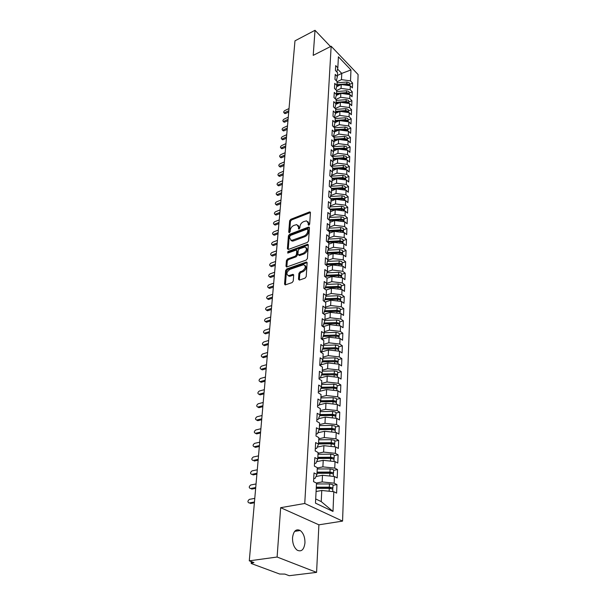 <?xml version="1.0" encoding="UTF-8"?>
<svg xmlns="http://www.w3.org/2000/svg" width="606" height="606" viewBox="0 0 606 606"><rect width="100%" height="100%" fill="white"/><g stroke="black" fill="none" stroke-linecap="round" stroke-linejoin="round"><path stroke-width="0.91" d="M308.871 225.212L309.666 224.159L310.423 212.638L309.446 211.979L290.744 219.319L289.638 220.781L288.721 232.189L289.38 232.666L290.16 231.636L290.282 230.144C290.645 227.977 291.834 226.402 293.857 225.417L296.773 224.591L298.485 226.992L298.758 229.015L299.841 227.924L299.955 226.432C300.303 224.25 301.508 222.66 303.561 221.667L306.545 220.834L308.28 223.228L308.181 224.728L308.871 225.212M304.954 542.9C305.007 537.234 303.439 533.098 300.235 530.508C296.069 528.583 293.501 530.985 292.531 537.696C292.433 543.347 293.971 547.498 297.145 550.157C301.432 552.149 304.03 549.725 304.954 542.9M298.5 279.252L299.508 280.055L305.038 278.146L306.219 276.594L307.121 262.837L306.477 262.004L286.789 268.943L285.646 270.458L284.547 284.062L285.214 284.918L292.077 282.608L293.243 281.063L293.675 275.185L293.024 274.344L288.57 275.692C286.009 274.132 286.456 272.033 289.926 269.382L303.621 264.701C306.204 266.299 305.742 268.42 302.235 271.064L300.084 271.814L298.917 273.359L298.5 279.252L299.349 280.093M330.512 46.564L315.014 30.3L294.978 40.844L249.286 560.838L253.959 562.58L251.111 563.254L251.679 563.671L279.654 574.026L284.896 574.094L289.206 575.7L316.582 572.375L318.9 524.819L342.564 521.107L304.75 503.48L280.661 507.684L277.109 557.028L249.286 560.838M315.014 30.3L313.211 55.358L331.156 46.238L304.75 503.48M307.416 242.408L308.568 240.893L309.431 227.803L308.439 227.114L289.547 234.31L288.426 235.795L287.388 248.748L288.342 249.467L307.416 242.408M308.295 245.104L307.409 258.52L306.242 260.057L286.608 267.011L285.987 266.185L286.441 260.482L287.585 258.974L295.304 256.171L296.448 254.656L296.728 250.884L296.129 250.089L287.752 253.096L287.873 251.535L307.287 244.377L308.295 245.104M342.564 521.107L358.108 74.553L331.156 46.238M348.109 120.17L351.2 118.784L350.995 123.95L348.851 121.851L348.685 125.95L339.307 124.677L339.504 120.579L335.027 122.601L332.77 120.435L332.482 125.806L334.747 127.964L334.527 132.206L332.255 130.055L331.967 135.502L334.254 137.653L334.027 141.963L331.74 139.819L331.444 145.349L333.747 147.485L333.52 151.864L331.209 149.727L330.914 155.348L333.232 157.469L333.005 161.908L330.671 159.795L330.368 165.491L332.709 167.604L332.482 172.112L330.134 170.006L329.823 175.801L332.186 177.899L331.952 182.474L329.581 180.383L329.263 186.262L331.649 188.345L331.406 192.996L329.02 190.92L328.702 196.897L331.103 198.957L330.861 203.684L328.452 201.624L328.126 207.691L330.55 209.744L330.3 214.539L327.869 212.494L327.543 218.66L329.99 220.69L329.74 225.568L327.285 223.538L326.952 229.803L329.414 231.818L329.164 236.772L326.687 234.764L326.346 241.127L328.831 243.127L328.573 248.157L326.081 246.172L325.733 252.641L328.247 254.618L327.982 259.732L325.46 257.762L325.111 264.337L327.641 266.299L327.376 271.496L324.839 269.549L324.483 276.23L327.035 278.169L326.763 283.456L324.202 281.525L323.839 288.32L326.414 290.236L326.142 295.614L323.551 293.705L323.187 300.621L325.786 302.508L325.505 307.977L322.892 306.091L322.521 313.12L325.142 314.991L324.861 320.551L322.225 318.695L321.839 325.839L324.49 327.679L324.202 333.338L321.544 331.505L321.157 338.777L323.831 340.595L323.536 346.344L320.847 344.541L320.453 351.942L323.157 353.73L322.854 359.585L320.142 357.813L319.741 365.342L322.468 367.1L322.165 373.054L319.423 371.311L319.014 378.977L321.771 380.697L321.46 386.764L318.695 385.052L318.279 392.855L321.059 394.544L320.741 400.717L317.945 399.036L317.529 406.982L320.332 408.641L320.013 414.921L317.188 413.277L316.764 421.367L319.597 422.996L319.271 429.389L316.423 427.775L315.984 436.017L318.847 437.608L318.514 444.122L315.635 442.547L315.188 450.94L318.082 452.493L317.741 459.128L314.832 457.591L314.378 466.143L317.302 467.658L316.953 474.415L314.022 472.922L313.552 481.634L316.506 483.103L315.484 503.147L332.997 511.434L333.8 491.708L321.763 490.481L316.074 491.511M339.307 124.677L333.876 127.109L335.027 122.601L335.239 118.42L332.989 116.246L333.27 110.959L335.512 113.133L335.724 109.012L333.489 106.83L333.77 101.611L335.989 103.8L336.201 99.74L333.982 97.551L334.262 92.407L336.459 94.604L336.671 90.605L334.474 88.4L334.739 83.34L336.928 85.544L337.133 81.598L334.951 79.386L335.216 74.394L337.383 76.606L337.587 72.72L335.421 70.501L335.686 65.577L337.837 67.796L338.406 56.79L350.965 69.94L350.518 80.893L341.473 79.628L337.125 81.712M349.586 84.454L352.594 83.03L350.518 80.893M352.594 83.03L352.397 87.915L350.321 85.779L350.162 89.65L341.049 88.385L336.572 90.506M349.223 93.195L352.253 91.786L350.162 89.65M352.253 91.786L352.056 96.74L349.957 94.612L349.798 98.536L340.625 97.263L335.921 99.467M348.859 102.058L351.904 100.657L349.798 98.536M351.904 100.657L351.707 105.679L349.594 103.565L349.435 107.542L340.193 106.27L335.254 108.55M348.488 111.049L351.556 109.656L349.435 107.542M351.556 109.656L351.351 114.754L349.223 112.64L349.064 116.678L339.754 115.405L334.565 117.769M351.2 118.784L349.064 116.678M347.73 129.419L350.836 128.04L348.685 125.95M350.836 128.04L350.632 133.282L348.473 131.199L348.298 135.35L338.86 134.077L333.436 136.471M347.336 138.797L350.473 137.433L348.298 135.35M350.473 137.433L350.26 142.751L348.086 140.675L347.912 144.895L338.398 143.614L332.989 145.97M346.943 148.311L350.101 146.963L347.912 144.895M350.101 146.963L349.889 152.364L347.692 150.296L347.518 154.575L337.936 153.295L332.535 155.606M346.549 157.969L349.723 156.636L347.518 154.575M349.723 156.636L349.51 162.113L347.299 160.06L347.117 164.4L337.466 163.12L332.08 165.385M346.14 167.771L349.336 166.445L347.117 164.4M349.336 166.445L349.124 172.006L346.89 169.96L346.715 174.369L336.989 173.089L331.618 175.308M345.731 177.717L348.95 176.407L346.715 174.369M348.95 176.407L348.73 182.042L346.48 180.02L346.299 184.489L336.504 183.217L331.156 185.383M345.314 187.807L348.556 186.512L346.299 184.489M348.556 186.512L348.336 192.238L346.064 190.223L345.882 194.768L336.012 193.488L330.687 195.609M344.89 198.056L348.155 196.776L345.882 194.768M348.155 196.776L347.935 202.586L345.647 200.586L345.458 205.199L335.512 203.919L330.209 205.987M344.458 208.456L347.753 207.191L345.458 205.199M347.753 207.191L347.518 213.092L345.215 211.108L345.026 215.789L334.997 214.509L329.732 216.531M344.026 219.016L347.336 217.766L345.026 215.789M347.336 217.766L347.109 223.758L344.784 221.796L344.587 226.546L334.482 225.265L329.255 227.227M343.579 229.742L346.92 228.507L344.587 226.546M346.92 228.507L346.685 234.59L344.344 232.643L344.147 237.469L333.959 236.196L328.77 238.097M343.132 240.627L346.496 239.415L344.147 237.469M346.496 239.415L346.253 245.597L343.89 243.665L343.693 248.566L333.429 247.293L328.285 249.142M342.678 251.695L346.064 250.49L343.693 248.566M346.064 250.49L345.821 256.777L343.435 254.861L343.231 259.845L332.891 258.565L327.793 260.353M342.208 262.928L345.625 261.747L343.231 259.845M345.625 261.747L345.375 268.125L342.973 266.231L342.769 271.299L332.338 270.018L327.301 271.746M341.739 274.344L345.178 273.185L342.769 271.299M345.178 273.185L344.928 279.661L342.504 277.79L342.292 282.934L331.777 281.661L326.77 283.335M341.261 285.941L344.731 284.797L342.292 282.934M344.731 284.797L344.473 291.388L342.026 289.532L341.814 294.766L331.209 293.486L326.164 295.13M340.769 297.728L344.269 296.607L341.814 294.766M344.269 296.607L344.003 303.303L341.542 301.47L341.322 306.787L330.634 305.507L325.551 307.121M340.277 309.704L343.799 308.605L341.322 306.787M343.799 308.605L343.534 315.415L341.049 313.605L340.83 319.006L330.05 317.733L324.922 319.317M339.777 321.877L343.322 320.801L340.83 319.006M343.322 320.801L343.057 327.725L340.542 325.937L340.322 331.429L329.452 330.156L324.286 331.709M339.262 334.254L342.844 333.202L340.322 331.429M342.844 333.202L342.564 340.239L340.034 338.481L339.807 344.064L328.846 342.791L323.642 344.306M338.746 346.844L342.352 345.814L339.807 344.064M342.352 345.814L342.072 352.965L339.519 351.23L339.284 356.911L328.232 355.646L322.983 357.116M338.216 359.638L341.852 358.631L339.284 356.911M341.852 358.631L341.564 365.91L338.989 364.206L338.754 369.978L327.604 368.713L322.309 370.152M337.678 372.652L341.345 371.675L338.754 369.978M341.345 371.675L341.057 379.076L338.451 377.394L338.209 383.272L326.967 382.007L321.627 383.409M337.133 385.886L340.822 384.939L338.209 383.272M340.822 384.939L340.534 392.468L337.906 390.817L337.663 396.801L326.316 395.536L320.938 396.892M336.572 399.354L340.299 398.43L337.663 396.801M340.299 398.43L340.004 406.096L337.353 404.475L337.103 410.557L325.657 409.308L320.233 410.61M336.004 413.057L339.761 412.163L337.103 410.557M339.761 412.163L339.458 419.958L336.784 418.375L336.535 424.564L324.983 423.314L319.513 424.579M335.429 426.995L339.224 426.139L336.535 424.564M339.224 426.139L338.913 434.07L336.209 432.517L335.951 438.82L324.301 437.57L318.786 438.789M334.845 441.183L338.663 440.357L335.951 438.82M338.663 440.357L338.353 448.432L335.626 446.917L335.36 453.333L323.604 452.091L318.044 453.258M334.247 455.629L338.103 454.833L335.36 453.333M338.103 454.833L337.784 463.06L335.027 461.583L334.762 468.112L322.892 466.87L317.286 467.991M333.641 470.332L337.527 469.574L334.762 468.112M337.527 469.574L337.201 477.945L334.421 476.505L334.148 483.164L322.172 481.929L316.347 483.02M333.02 485.308L336.944 484.588L334.148 483.164M336.944 484.588L336.61 493.11L333.8 491.708M313.711 478.657L315.128 478.384L316.953 474.415M315.696 498.958L321.233 501.601L321.763 490.481M321.233 501.601L332.997 511.434M314.522 463.514L315.915 463.234L317.741 459.128M322.172 481.929L322.49 475.271L315.984 476.528M334.421 476.505L322.49 475.271M315.309 448.652L316.696 448.357L318.514 444.122M322.892 466.87L323.21 460.333L316.605 461.681M335.027 461.583L323.21 460.333M316.09 434.063L317.461 433.752L319.271 429.389M323.604 452.091L323.915 445.668L317.233 447.107M335.626 446.917L323.915 445.668M316.847 419.731L318.211 419.405L320.013 414.921M324.301 437.57L324.604 431.267L317.862 432.79M336.209 432.517L324.604 431.267M317.597 405.649L318.953 405.316L320.741 400.717M324.983 423.314L325.286 417.117L318.491 418.723M336.784 418.375L325.286 417.117M318.332 391.817L319.673 391.468L321.46 386.764M325.657 409.308L325.952 403.217L319.112 404.899M337.353 404.475L325.952 403.217M319.059 378.22L320.385 377.871L322.165 373.054M326.316 395.536L326.604 389.56L319.733 391.317M337.906 390.817L326.604 389.56M319.763 364.865L321.089 364.501L322.854 359.585M326.967 382.007L327.248 376.129L319.051 378.311M338.451 377.394L327.248 376.129M320.468 351.738L321.771 351.366L323.536 346.344M327.604 368.713L327.884 362.933L319.748 365.176M338.989 364.206L327.884 362.933M321.203 338.815L322.453 338.443L324.202 333.338M328.232 355.646L328.505 349.965L320.786 352.162M339.519 351.23L328.505 349.965M322.134 326.043L323.112 325.748L324.861 320.551M328.846 342.791L329.119 337.209L321.945 339.315M340.034 338.481L329.119 337.209M323.036 313.491L323.771 313.264L325.505 307.977M329.452 330.156L329.717 324.664L323.059 326.687M340.542 325.937L329.717 324.664M323.907 301.144L324.415 300.985L326.142 295.614M330.05 317.733L330.308 312.332L324.119 314.264M341.049 313.605L330.308 312.332M324.748 289.001L326.763 283.456M330.634 305.507L330.891 300.197L325.142 302.038M341.542 301.47L330.891 300.197M325.566 277.056L327.376 271.496M331.209 293.486L331.459 288.259L326.119 290.016M342.026 289.532L331.459 288.259M327.982 259.732L326.301 265.254M331.777 281.661L332.027 276.51L327.035 278.199M342.504 277.79L332.027 276.51M328.573 248.157L326.952 253.596M332.338 270.018L332.58 264.958L327.626 266.67M342.973 266.231L332.58 264.958M329.164 236.772L327.588 242.127M332.891 258.565L333.126 253.581L328.21 255.323M343.435 254.861L333.126 253.581M329.74 225.568L328.21 230.833M333.429 247.293L333.664 242.385L328.778 244.157M343.89 243.665L333.664 242.385M330.3 214.539L328.823 219.728M333.959 236.196L334.194 231.363L329.346 233.159M344.344 232.643L334.194 231.363M330.861 203.684L329.422 208.79M334.482 225.265L334.709 220.516L329.899 222.334M344.784 221.796L334.709 220.516M331.406 192.996L330.012 198.026M334.997 214.509L335.224 209.827L330.452 211.676M345.215 211.108L335.224 209.827M331.952 182.474L330.596 187.428M335.512 203.919L335.732 199.306L330.99 201.177M345.647 200.586L335.732 199.306M332.482 172.112L331.164 176.99M336.012 193.488L336.224 188.951L331.52 190.837M346.064 190.223L336.224 188.951M333.005 161.908L331.724 166.711M336.504 183.217L336.716 178.74L332.043 180.649M346.48 180.02L336.716 178.74M333.52 151.864L332.277 156.59M336.989 173.089L337.201 168.688L332.558 170.619M346.89 169.96L337.201 168.688M334.027 141.963L332.815 146.622M337.466 163.12L337.671 158.78L333.065 160.734M347.299 160.06L337.671 158.78M334.527 132.206L333.345 136.804M337.936 153.295L338.14 149.023L333.565 150.992M347.692 150.296L338.14 149.023M338.398 143.614L338.602 139.403L334.058 141.387M348.086 140.675L338.602 139.403M335.512 113.133L334.383 117.594M338.86 134.077L339.057 129.926L334.542 131.926M348.473 131.199L339.057 129.926M335.989 103.8L334.891 108.201M348.851 121.851L339.504 120.579M336.459 94.604L335.391 98.945M339.754 115.405L339.951 111.375L335.436 113.436M349.223 112.64L339.951 111.375M336.928 85.544L335.883 89.817M340.193 106.27L340.383 102.293L335.838 104.399M349.594 103.565L340.383 102.293M337.383 76.606L336.368 80.825M340.625 97.263L340.814 93.339L336.247 95.49M349.957 94.612L340.814 93.339M337.837 67.796L336.845 71.955M341.049 88.385L341.239 84.514L336.641 86.703M350.321 85.779L341.239 84.514M277.109 557.028L316.582 572.375M318.9 524.819L280.661 507.684M337.444 75.492L341.769 73.394L337.542 69.039M341.473 79.628L341.769 73.394L350.965 69.94M309.007 225.144L309.09 223.887L307.916 221.622M298.122 225.364L299.303 227.636L299.212 228.894M310.431 212.585L291.554 219.963L290.441 221.425L289.554 232.583M309.431 227.712L290.365 234.946L289.251 236.431L288.214 249.377L287.388 248.748M307.856 229.583L307.166 229.091L290.569 235.401L289.782 236.438L289.653 238.022L291.448 240.491L304.098 235.999C306.181 235.007 307.401 233.401 307.75 231.174L307.856 229.583L308.674 230.235L307.833 229.341M290.865 240.37L292.274 241.12L293.539 240.915L292.713 240.279M308.674 230.235L308.568 231.825C308.212 234.045 307 235.651 304.916 236.643L293.539 240.915M285.987 266.185L286.827 266.807L287.282 261.103L286.441 260.482M296.69 250.513L297.554 251.52L297.281 255.285L296.137 256.8L288.418 259.595L287.282 261.103M308.295 244.968L288.706 252.157L287.941 253.02M303.409 253.225C306.825 250.664 307.318 248.596 304.879 247.006L299.364 248.824L298.213 250.339L297.94 254.111L298.553 254.914L303.409 253.225L304.235 253.861C307.401 251.687 308.053 249.642 306.189 247.74M298.811 255.111L299.758 255.482L298.925 254.853M304.235 253.861L299.758 255.482M305.015 265.428C306.939 267.397 306.295 269.481 303.076 271.693L300.924 272.442L299.758 273.98L299.349 279.874M288.039 275.616L289.418 276.313L290.297 276.154L289.448 275.541M293.675 274.98L290.297 276.154M307.121 262.656L287.63 269.556L286.486 271.071L285.403 284.896M349.609 83.779L349.2 82.734L346.943 82.007L337.065 82.825M336.974 84.658L346.867 83.833L349.124 84.56L349.526 85.673M343.39 84.817L346.837 84.529L349.382 85.651M289.024 108.557L284.85 110.55C283.676 111.421 283.388 112.163 283.987 112.784L285.562 113.511L284.593 113.337M336.936 85.355L340.019 85.098M284.653 112.686L288.842 110.693M285.562 113.511L288.721 112.012M349.253 92.529L348.836 91.483L346.564 90.756L336.618 91.574M336.519 93.422L346.48 92.612L348.761 93.339L349.154 94.498M342.807 93.619L346.45 93.324L349.033 94.483M288.274 117.155L284.07 119.132C282.881 120.011 282.593 120.768 283.214 121.389L284.782 122.117L283.813 121.935M336.489 94.127L339.686 93.869M283.873 121.291L288.085 119.321M284.782 122.117L287.964 120.624M348.882 101.399L348.465 100.361L346.177 99.642L336.163 100.437M336.065 102.316L346.094 101.52L348.389 102.24L348.776 103.452M342.201 102.543L346.064 102.24L348.685 103.437M287.509 125.859L283.275 127.828C282.07 128.722 281.79 129.479 282.426 130.108L283.078 130.017L283.994 130.835L283.025 130.638M336.027 103.035L339.36 102.77M283.078 130.017L287.312 128.055M283.994 130.835L287.199 129.358M348.511 110.398L348.086 109.368L345.784 108.641L335.701 109.428M335.603 111.337L345.7 110.55L348.011 111.269L348.389 112.527M341.579 111.595L345.67 111.277L348.329 112.519M286.729 134.691L282.472 136.638C281.252 137.547 280.972 138.319 281.631 138.956L282.275 138.865L283.199 139.675L282.222 139.471M335.565 112.065L339.027 111.792M282.275 138.865L286.532 136.918M283.199 139.675L286.418 138.213M348.132 119.526L347.708 118.496L345.39 117.776L335.232 118.549M335.133 120.48L345.306 119.715L347.624 120.427L347.995 121.738M340.943 120.776L345.268 120.45L347.965 121.73M285.941 143.637L281.661 145.576C280.426 146.493 280.146 147.273 280.828 147.917L281.457 147.826L282.388 148.637L281.404 148.417M335.095 121.223L338.693 120.95M281.457 147.826L285.744 145.894M282.388 148.637L285.631 147.182M347.753 128.783L347.321 127.76L344.981 127.04L334.588 127.813M334.656 129.76L344.897 129.002L347.238 129.722L347.594 131.063M340.292 130.093L344.867 129.752L347.602 131.078M285.146 152.712L280.836 154.628C279.578 155.56 279.305 156.356 280.017 156.999L281.57 157.719L280.586 157.492M334.618 130.51L338.36 130.229M280.631 156.916L284.949 155M281.57 157.719L284.835 156.28M347.367 138.176L346.927 137.153L344.572 136.441L333.792 137.221M334.171 139.175L344.488 138.433L346.844 139.145L347.2 140.486M339.618 139.539L344.458 139.191L346.814 139.91L347.223 140.562M284.335 161.916L280.002 163.809C278.73 164.756 278.457 165.559 279.192 166.218L280.737 166.93L279.745 166.688M334.133 139.933L338.034 139.653M279.79 166.127L284.138 164.234M280.737 166.93L284.025 165.499M346.973 147.697L346.534 146.69L344.163 145.978L332.967 146.766M333.686 148.72L344.072 148L346.45 148.712L346.799 150.053M338.921 149.121L344.041 148.765L346.42 149.477L346.837 150.182M283.517 171.24L279.154 173.119C277.866 174.081 277.593 174.892 278.351 175.558L278.942 175.467L279.896 176.27L278.896 176.013M333.641 149.493L337.701 149.212M278.942 175.467L283.313 173.596M279.896 176.27L283.199 174.854M346.571 157.371L346.132 156.363L343.738 155.651L332.315 156.431M333.186 158.416L343.647 157.704L346.041 158.416L346.397 159.749M338.209 158.855L343.617 158.484L346.011 159.196L346.443 159.946M282.684 180.702L278.298 182.565C276.987 183.542 276.722 184.36 277.503 185.027L279.04 185.739L278.04 185.474M333.149 159.196L337.375 158.908M278.078 184.944L282.479 183.088M279.04 185.739L282.366 184.338M346.17 167.18L345.723 166.18L343.314 165.476L331.853 166.233M332.679 168.248L343.223 167.551L345.632 168.263L345.988 169.597M337.474 168.726L343.185 168.347L345.602 169.051L346.049 169.854M281.843 190.292L277.427 192.14C276.094 193.132 275.836 193.965 276.647 194.632L278.177 195.344L277.169 195.064M332.641 169.044L337.042 168.748M277.207 194.549L281.631 192.716M278.177 195.344L281.525 193.95M345.753 177.134L345.306 176.141L342.875 175.437L331.384 176.179M332.164 178.225L342.784 177.55L345.215 178.255L345.571 179.596M332.126 179.035L342.754 178.353L345.185 179.058L345.64 179.906M280.987 200.025L276.541 201.851C275.192 202.858 274.935 203.699 275.775 204.381L277.298 205.078L276.283 204.79M276.321 204.298L280.775 202.48M277.298 205.078L280.669 203.707M345.337 187.239L344.882 186.254L342.435 185.557L330.914 186.269M331.649 188.36L342.345 187.701L344.791 188.398L345.147 189.739M331.603 189.178L342.307 188.519L344.761 189.216L345.223 190.095M280.123 209.896L275.647 211.699C274.276 212.721 274.026 213.577 274.889 214.266L275.419 214.183L276.404 214.963L275.389 214.66M275.419 214.183L279.904 212.388M276.404 214.963L279.798 213.607M344.912 197.495L344.458 196.518L341.989 195.821L330.429 196.518M330.755 198.662L341.898 197.995L344.367 198.7L344.716 200.033M331.073 199.472L341.86 198.829L344.329 199.525L344.791 200.404M279.245 219.91L274.738 221.69C273.344 222.735 273.094 223.599 273.995 224.288L275.503 224.985L274.48 224.667M274.503 224.212L279.018 222.44M275.503 224.985L278.911 223.644M344.481 207.911L344.019 206.941L341.542 206.245L329.952 206.919M329.823 209.123L341.443 208.456L343.928 209.153L344.276 210.487M330.543 209.926L341.405 209.305L343.897 209.994L344.359 210.964M278.351 230.068L273.814 231.833C272.405 232.893 272.162 233.764 273.086 234.461L273.556 234.825M273.579 234.386L278.124 232.636M274.586 235.151L278.018 233.833M344.049 218.486L343.579 217.524L341.08 216.834L329.459 217.478M328.853 219.751L340.981 219.077L343.488 219.766L343.829 221.099M329.808 220.546L340.943 219.933L343.45 220.622L343.92 221.584M277.442 240.377L272.874 242.12C271.443 243.195 271.208 244.089 272.162 244.786L272.624 245.127M272.639 244.71L277.215 242.983M273.654 245.468L277.109 244.165M343.602 229.22L343.132 228.273L340.61 227.583L328.975 228.204M328.3 230.507L340.511 229.863L343.034 230.553L343.382 231.878M328.838 231.348L340.474 230.734L343.004 231.416L343.473 232.363M276.525 250.846L271.927 252.558C270.473 253.656 270.238 254.558 271.23 255.262L271.67 255.588M271.685 255.187L276.291 253.482M272.708 255.944L276.192 254.656M343.155 240.127L342.678 239.188L340.133 238.499L328.475 239.097M327.785 241.438L340.034 240.817L342.579 241.499L342.92 242.824M327.823 242.317L339.996 241.696L342.541 242.385L343.019 243.324M275.594 261.466L270.965 263.148C269.488 264.269 269.261 265.186 270.284 265.898L270.708 266.201M270.723 265.822L275.359 264.14M271.753 266.564L275.253 265.299M342.693 251.202L342.216 250.27L339.655 249.589L327.975 250.164M327.263 252.535L339.549 251.945L342.117 252.619L342.451 253.944M326.998 253.444L339.511 252.838L342.079 253.52L342.564 254.444M274.647 272.245L269.988 273.904C268.488 275.041 268.269 275.972 269.329 276.684L269.731 276.972M269.738 276.616L274.404 274.965M270.776 277.351L274.306 276.109M342.231 262.451L341.746 261.534L339.163 260.853L327.475 261.398M326.74 263.815L339.057 263.246L341.648 263.921L341.973 265.239M326.46 264.731L339.019 264.155L341.61 264.83L342.095 265.746M273.685 283.184L268.988 284.82C267.466 285.979 267.254 286.918 268.352 287.638L268.738 287.911M268.738 287.577L273.442 285.949M269.791 288.305L273.344 287.077M341.761 273.882L341.269 272.973L338.663 272.299L326.967 272.821M326.21 275.268L338.557 274.73L341.17 275.397L341.496 276.715M325.922 276.207L338.519 275.654L341.133 276.328L341.617 277.23M272.708 294.296L267.981 295.902C266.435 297.084 266.231 298.038 267.36 298.758L267.731 299.008M267.731 298.697L272.458 297.099M268.784 299.417L272.359 298.213M341.14 288.903L340.64 288.001L338.012 287.335L325.377 287.858L338.868 287.373M341.276 285.494L340.784 284.6L338.156 283.934L326.46 284.419M325.672 286.911L338.05 286.396L340.678 287.062L341.004 288.38M271.715 305.575L266.958 307.151C265.39 308.356 265.193 309.325 266.36 310.052L266.708 310.287M266.701 309.992L271.465 308.424M267.769 310.704L271.367 309.522M324.839 299.659L338.504 299.266M340.792 297.296L340.292 296.41L337.64 295.751L325.945 296.213M325.134 298.735L337.534 298.258L340.186 298.917L340.496 300.228M324.824 299.705L337.497 299.212L340.148 299.872L340.648 300.758M270.708 317.029L265.92 318.582C264.322 319.809 264.133 320.786 265.345 321.521L265.67 321.733M265.655 321.46L270.45 319.923M266.731 322.165L270.359 321.006M324.293 311.666L338.087 311.355M340.292 309.295L339.792 308.416L337.118 307.765L325.43 308.196M324.589 310.764L337.012 310.31L339.686 310.969L339.989 312.272M324.271 311.742L336.966 311.279L339.648 311.938L340.148 312.81M269.685 328.664L264.867 330.179C263.246 331.437 263.057 332.429 264.307 333.164L264.617 333.361M264.595 333.111L269.428 331.603M265.686 333.808L269.337 332.671M323.74 323.877L337.648 323.634M339.792 321.491L339.284 320.627L336.588 319.976L324.869 320.377M324.043 322.983L336.474 322.566L339.178 323.21L339.466 324.513M323.71 323.983L336.436 323.551L339.133 324.202L339.64 325.058M268.647 340.489L263.792 341.966C262.148 343.254 261.974 344.261 263.262 344.996L263.542 345.17M323.392 326.581L322.93 326.596M331.035 323.733L331.421 323.619M263.519 344.943L268.382 343.473M264.617 345.632L268.291 344.519M323.187 336.285L337.178 336.125M339.277 333.883L338.769 333.035L336.05 332.383L324.233 332.762M323.49 335.413L335.936 335.02L338.656 335.663L338.936 336.959M323.142 336.421L335.891 336.027L338.618 336.671L339.125 337.519M267.594 352.495L262.701 353.942C261.034 355.252 260.868 356.275 262.193 357.01L262.459 357.169M322.793 339.072L321.635 339.102M330.02 336.209L330.52 336.057M262.428 356.964L267.329 355.525M263.534 357.638L267.238 356.555M322.634 348.904L336.694 348.821M338.754 346.488L338.239 345.647L335.504 345.011L323.581 345.359M322.937 348.041L335.383 347.685L338.125 348.329L338.398 349.617M322.574 349.071L335.338 348.708L338.087 349.351L338.602 350.177M266.519 364.691L261.595 366.107C259.898 367.441 259.739 368.478 261.118 369.213L261.353 369.357M322.18 351.768L320.46 351.813M328.952 348.889L329.588 348.708M261.315 369.175L266.246 367.774M262.428 369.842L266.163 368.781M322.081 361.737L336.186 361.729M338.231 359.305L337.709 358.479L334.944 357.843L322.93 358.169M322.384 360.896L334.823 360.57L337.595 361.199L337.845 362.486M322.006 361.941L334.777 361.608L337.55 362.244L338.072 363.062M265.428 377.083L260.474 378.462C258.754 379.826 258.603 380.879 260.012 381.621L260.232 381.742M321.559 364.676L320.339 364.706M327.831 361.79L328.619 361.57M260.186 381.583L265.155 380.22M261.315 382.242L265.072 381.212M321.521 374.788L335.663 374.856M337.686 372.334L337.163 371.531L334.376 370.902L322.256 371.19M321.824 373.963L334.254 373.675L337.042 374.296L337.58 375.023L337.284 375.576M321.438 375.023L334.209 374.728L337.004 375.356L337.534 376.159M264.322 389.681L259.33 391.022C257.58 392.415 257.436 393.483 258.898 394.226L259.095 394.332M320.938 377.811L320.407 377.818M326.657 374.902L327.604 374.644M259.042 394.195L264.042 392.862M260.179 394.839L263.958 393.839M320.968 388.067L333.951 387.802L335.118 388.211M337.141 385.59L336.61 384.802L333.8 384.181L321.574 384.439M321.271 387.257L333.671 386.999L336.489 387.62L337.027 388.325L336.709 388.893M320.862 388.34L333.626 388.075L336.444 388.696L336.981 389.484M263.201 402.49L258.164 403.785C256.391 405.209 256.262 406.293 257.762 407.035L257.936 407.126M320.309 391.173L319.786 391.181M325.414 388.241L326.536 387.954M257.876 407.012L262.913 405.725M259.02 407.649L262.83 406.671M320.407 401.573L333.368 401.339L334.55 401.793M336.588 399.081L336.042 398.309L333.209 397.695L320.885 397.922M320.718 400.778L333.08 400.558L335.929 401.172L336.466 401.869L336.118 402.437M320.286 401.876L333.035 401.657L335.883 402.263L336.421 403.035M262.057 415.504L256.982 416.761C255.187 418.216 255.065 419.314 256.611 420.056L256.762 420.132M319.673 404.763L319.165 404.77M324.104 401.816L325.422 401.483M256.686 420.041L261.769 418.791M257.845 420.662L261.686 419.723M319.854 415.315L332.77 415.125L333.967 415.61M336.019 412.807L335.474 412.05L332.611 411.444L320.18 411.633M320.029 414.542L332.482 414.36L335.353 414.958L335.898 415.64L335.512 416.216M319.718 415.663L332.436 415.474L335.307 416.08L335.853 416.83M260.891 428.737L255.785 429.957C253.959 431.442 253.846 432.555 255.444 433.298L255.565 433.358M319.029 418.594L318.536 418.602M319.786 415.489L324.248 415.246M255.482 433.29L260.595 432.078M256.649 433.896L260.519 432.987M319.271 429.298L332.164 429.146L333.353 429.669M335.444 426.768L334.891 426.026L332.005 425.435L319.46 425.594M319.309 428.556L331.876 428.404L334.762 428.995L335.323 429.662L334.898 430.245M319.142 429.684L331.823 429.533L334.717 430.131L335.269 430.866M259.709 442.191L254.565 443.365C252.71 444.887 252.611 446.016 254.247 446.758L254.353 446.804M259.33 446.47L255.437 447.349L254.247 446.758L259.413 445.592M318.385 432.669L317.908 432.676M319.271 429.359L323.006 429.26M318.544 443.539L331.543 443.425L332.709 443.978M334.853 440.986L334.292 440.259L331.384 439.676L318.733 439.797M318.582 442.812L331.247 442.698L334.171 443.281L334.732 443.933L334.262 444.524M318.521 443.963L331.202 443.85L334.126 444.44L334.679 445.152M258.504 455.879L253.3 457.007C251.452 458.553 251.354 459.696 253.013 460.454L253.126 460.507M317.733 447.001L317.279 447.001M253.013 460.454L258.201 459.333M254.202 461.03L258.126 460.189M320.074 443.524L321.566 443.509M317.794 458.03L330.914 457.954L332.043 458.545M334.254 455.454L333.694 454.75L330.755 454.174L317.991 454.258M317.832 457.325L330.618 457.25L333.565 457.825L334.133 458.454L333.611 459.053M317.771 458.5L330.565 458.424L333.512 459L334.08 459.696M257.285 469.794L252.005 470.892C250.172 472.453 250.081 473.619 251.74 474.384L251.891 474.453M317.082 461.59L316.65 461.59M251.74 474.384L256.974 473.309M252.944 474.952L256.906 474.142M317.036 472.786L330.278 472.748L331.33 473.369M333.648 470.188L333.08 469.498L330.111 468.93L317.233 468.976M317.074 472.104L329.975 472.066L332.944 472.635L333.52 473.248L332.929 473.847M317.014 473.301L329.922 473.263L332.899 473.831L333.467 474.506M256.043 483.952L250.687 485.005C248.869 486.595 248.793 487.777 250.452 488.55L250.634 488.633M316.43 476.437L316.021 476.445M250.452 488.55L255.724 487.527M251.672 489.103L255.656 488.338M316.271 487.815L329.626 487.815L330.671 488.012L330.558 488.459M333.027 485.186L332.452 484.52L329.452 483.959L316.468 483.967M316.302 487.156L329.316 487.156L332.315 487.709L332.899 488.307L332.232 488.913M316.241 488.368L329.263 488.375L332.27 488.928L332.845 489.587M254.778 498.359L249.346 499.374C247.543 500.988 247.475 502.185 249.142 502.965L249.361 503.063M249.142 502.965L254.452 501.995M250.369 503.503L254.384 502.775M252.066 561.876L251.982 562.853M309.09 223.887L308.28 223.228M299.008 228.985L298.379 228.485M299.303 227.636L298.485 226.992M289.35 232.681L288.721 232.189M290.441 221.425L289.638 220.781M291.554 219.963L290.744 219.319M310.249 212.638L309.446 211.979M308.802 225.235L308.181 224.728M289.251 236.431L288.426 235.795M290.365 234.946L289.547 234.31M309.249 227.765L308.439 227.114M304.916 236.643L304.098 235.999M308.568 231.825L307.75 231.174M288.418 259.595L287.585 258.974M296.137 256.8L295.304 256.171M297.281 255.285L296.448 254.656M297.554 251.52L296.728 250.884M288.706 252.157L287.873 251.535M308.113 245.021L307.287 244.377M299.758 273.98L298.917 273.359M300.924 272.442L300.084 271.814M303.076 271.693L302.235 271.064M293.539 275.026L292.69 274.404M285.403 284.668L284.547 284.062M286.486 271.071L285.646 270.458M287.63 269.556L286.789 268.943M306.947 262.701L306.113 262.072M346.837 84.529L346.799 85.294M346.943 82.007L346.867 83.833M346.45 93.324L346.42 94.119M346.564 90.756L346.48 92.612M346.064 102.24L346.026 103.073M346.177 99.642L346.094 101.52M345.67 111.277L345.632 112.148M345.784 108.641L345.7 110.55M345.268 120.45L345.231 121.359M345.39 117.776L345.306 119.715M344.867 129.752L344.822 130.707M344.981 127.04L344.897 129.002M344.458 139.191L344.413 140.183M344.572 136.441L344.488 138.433M344.041 148.765L343.996 149.803M344.163 145.978L344.072 148M343.617 158.484L343.572 159.56M343.738 155.651L343.647 157.704M343.185 168.347L343.14 169.468M343.314 165.476L343.223 167.551M342.754 178.353L342.701 179.52M342.875 175.437L342.784 177.55M342.307 188.519L342.254 189.731M342.435 185.557L342.345 187.701M341.86 198.829L341.807 200.094M341.989 195.821L341.898 197.995M341.405 209.305L341.345 210.615M341.542 206.245L341.443 208.456M340.943 219.933L340.883 221.296M341.08 216.834L340.981 219.077M340.474 230.734L340.413 232.151M340.61 227.583L340.511 229.863M339.996 241.696L339.928 243.173M340.133 238.499L340.034 240.817M339.511 252.838L339.443 254.361M339.655 249.589L339.549 251.945M339.019 264.155L338.951 265.739M339.163 260.853L339.057 263.246M338.519 275.654L338.443 277.298M338.663 272.299L338.557 274.73M338.012 287.335L337.936 289.039M338.156 283.934L338.05 286.396M337.497 299.212L337.413 300.977M337.64 295.751L337.534 298.258M336.966 311.279L336.891 313.113M337.118 307.765L337.012 310.31M336.436 323.551L336.353 325.445M336.588 319.976L336.474 322.566M335.891 336.027L335.807 337.989M336.05 332.383L335.936 335.02M335.338 348.708L335.254 350.745M335.504 345.011L335.383 347.685M334.777 361.608L334.686 363.714M334.944 357.843L334.823 360.57M334.209 374.728L334.111 376.909M334.376 370.902L334.254 373.675M333.626 388.075L333.527 390.332M333.8 384.181L333.671 386.999M333.035 401.657L332.936 403.99M333.209 397.695L333.08 400.558M332.436 415.474L332.33 417.89M332.611 411.444L332.482 414.36M331.823 429.533L331.717 432.033M332.005 425.435L331.876 428.404M331.202 443.85L331.088 446.433M332.353 443.539L332.338 443.918M322.028 443.509L322.006 443.933M331.384 439.676L331.247 442.698M320.582 443.547L320.559 443.948M330.565 458.424L330.452 461.098M331.732 458.068L331.709 458.492M321.309 458.015L321.286 458.477M330.755 454.174L330.618 457.25M319.854 458.022L319.832 458.484M329.922 473.263L329.8 476.028M331.096 472.862L331.081 473.331M320.582 472.778L320.559 473.286M330.111 468.93L329.975 472.066M319.12 472.786L319.089 473.294M329.263 488.375L329.141 491.231M330.452 487.928L330.429 488.444M319.847 487.815L319.816 488.368M329.452 483.959L329.316 487.156M318.362 487.815L318.339 488.368M294.645 531.371L300.235 530.508M251.263 561.573L251.119 563.216M310.393 212.312L309.901 211.911M309.393 227.462L308.871 227.045M292.274 241.12L291.448 240.491M299.387 255.55L298.553 254.914M308.257 244.748L307.689 244.309M289.418 276.313L288.57 275.692M293.637 274.791L293.024 274.344M307.083 262.466L306.477 262.004M349.617 83.673L349.541 85.499M284.896 113.61L283.987 112.784M349.253 92.423L349.177 94.271M284.123 122.215L283.214 121.389M348.889 101.293L348.814 103.171M283.35 130.934L282.426 130.108M348.518 110.292L348.435 112.201M282.563 139.766L281.631 138.956M348.139 119.42L348.064 121.351M281.76 148.728L280.828 147.917M347.761 128.677L347.677 130.638M280.957 157.81L280.017 156.999M347.367 138.07L347.283 140.054M280.139 167.021L279.192 166.218M346.973 147.599L346.89 149.614M279.305 176.354L278.351 175.558M346.579 157.265L346.488 159.31M278.465 185.822L277.503 185.027M346.17 167.074L346.087 169.15M277.616 195.427L276.647 194.632M345.761 177.035L345.67 179.141M276.753 205.161L275.775 204.381M345.344 187.14L345.253 189.277M275.874 215.039L274.889 214.266M344.92 197.397L344.829 199.571M274.988 225.061L273.995 224.288M344.488 207.813L344.397 210.017M274.094 235.226L273.086 234.461M344.049 218.387L343.958 220.629M273.177 245.544L272.162 244.786M343.61 229.121L343.511 231.401M272.253 256.012L271.23 255.262M343.155 240.029L343.064 242.339M271.314 266.64L270.284 265.898M342.701 251.104L342.602 253.452M342.564 254.353L342.549 254.747M270.367 277.419L269.329 276.684M342.231 262.36L342.132 264.746M342.095 265.655L342.079 266.125M269.397 288.365L268.352 287.638M341.761 273.791L341.663 276.215M341.625 277.139L341.602 277.677M268.42 299.485L267.36 298.758M341.284 285.403L341.178 287.865M341.14 288.812L341.117 289.426M267.428 310.764L266.36 310.052M340.792 297.205L340.693 299.712M340.648 300.667L340.625 301.364M266.42 322.225L265.345 321.521M340.299 309.204L340.193 311.749M340.155 312.719L340.117 313.491M265.398 333.861L264.307 333.164M339.792 321.4L339.686 323.983M339.648 324.975L339.61 325.831M264.36 345.678L263.262 344.996M339.284 333.8L339.171 336.428M339.133 337.428L339.095 338.368M263.299 357.684L262.193 357.01M338.762 346.397L338.648 349.071M338.61 350.094L338.565 351.124M262.231 369.88L261.118 369.213M338.231 359.222L338.118 361.941M338.08 362.979L338.027 364.092M261.141 382.272L260.012 381.621M337.693 372.251L337.58 375.023M337.534 376.076L337.481 377.288M260.035 394.87L258.898 394.226M337.148 385.514L337.027 388.325M336.981 389.4L336.928 390.711M258.913 407.671L257.762 407.035M336.588 399.006L336.466 401.869M336.421 402.96L336.368 404.369M257.77 420.678L256.611 420.056M336.019 412.731L335.898 415.64M335.853 416.754L335.792 418.269M256.611 433.904L255.444 433.298M335.444 426.7L335.323 429.662M335.277 430.79L335.209 432.411M334.853 440.91L334.732 443.933M334.686 445.084L334.61 446.811M334.254 455.386L334.133 458.454M334.08 459.628L334.004 461.469M333.648 470.12L333.52 473.248M333.474 474.437L333.391 476.399M333.027 485.118L332.899 488.307M332.845 489.527L332.762 491.602"/></g></svg>
